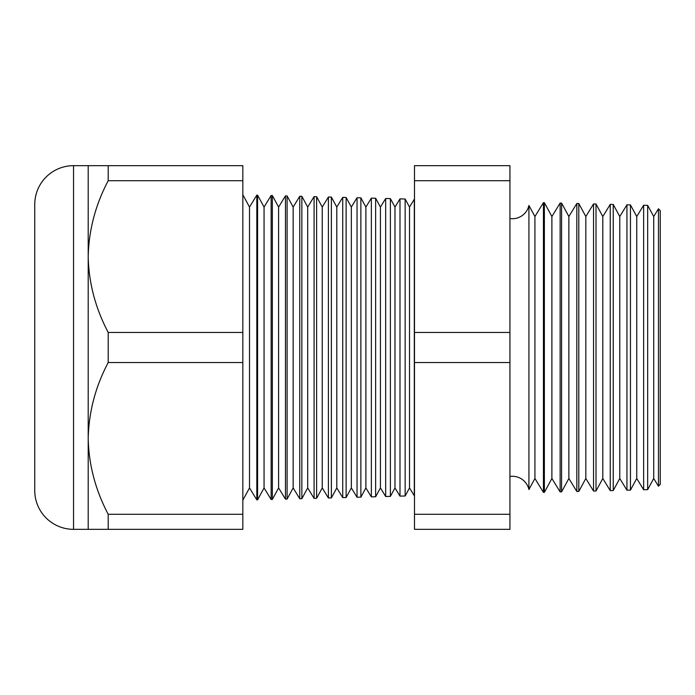 <?xml version="1.0" encoding="UTF-8"?>
<svg xmlns="http://www.w3.org/2000/svg" width="695" height="695" viewBox="0 0 695 695"><rect width="100%" height="100%" fill="white"/><g stroke="black" fill="none" stroke-linecap="round" stroke-linejoin="round"><path stroke-width="1.04" d="M658.46 486.213L658.46 208.787L660.25 210.672L660.25 484.328L658.46 486.213L653.717 478.481L653.717 216.519L647.662 205.364L647.662 489.636L643.648 489.74L636.75 478.481L636.75 216.519L630.443 204.912L630.443 490.088L626.942 490.184L619.775 478.481L619.775 216.519L613.233 204.46L613.233 490.54L610.245 490.618L602.808 478.481L602.808 216.519L596.015 204.009L596.015 490.991L593.539 491.052L585.833 478.481L585.833 216.519L578.796 203.557L578.796 491.443L576.833 491.495L568.866 478.481L568.866 216.519L561.586 203.105L561.586 491.895L560.135 491.93L551.891 478.481L551.891 216.519L544.367 202.662L544.367 492.338L543.429 492.364L534.924 478.481L534.924 216.519L528.921 205.468L528.921 489.532A16.967 16.967 0 0 0 509.939 476.449M528.921 205.468A16.967 16.967 0 0 1 509.939 218.551M653.717 216.519L658.46 208.787M653.717 478.481L647.662 489.636M643.648 489.74L643.648 205.26L636.75 216.519M636.75 478.481L630.443 490.088M626.942 490.184L626.942 204.816L619.775 216.519M619.775 478.481L613.233 490.54M610.245 490.618L610.245 204.382L602.808 216.519M602.808 478.481L596.015 490.991M593.539 491.052L593.539 203.948L585.833 216.519M585.833 478.481L578.796 491.443M576.833 491.495L576.833 203.505L568.866 216.519M568.866 478.481L561.586 491.895M560.135 491.93L560.135 203.07L551.891 216.519M551.891 478.481L544.367 492.338M543.429 492.364L543.429 202.636L534.924 216.519M534.924 478.481L528.921 489.532M405.15 495.987L405.15 199.013L409.52 207.067L409.52 487.933L405.15 495.987L399.99 496.126L399.99 198.874L394.977 207.067L394.977 487.933L399.99 496.126M409.52 487.933L414.307 495.752L414.307 199.248L409.52 207.067M394.977 207.067L390.39 198.622L390.39 496.378L385.673 496.499L385.673 198.501L380.426 207.067L380.426 487.933L385.673 496.499M394.977 487.933L390.39 496.378M380.426 207.067L375.639 198.24L375.639 496.76L371.356 496.873L371.356 198.127L365.883 207.067L365.883 487.933L371.356 496.873M380.426 487.933L375.639 496.76M365.883 207.067L360.879 197.849L360.879 497.151L357.039 497.246L357.039 197.754L351.331 207.067L351.331 487.933L357.039 497.246M365.883 487.933L360.879 497.151M351.331 207.067L346.127 197.467L346.127 497.533L342.722 497.62L342.722 197.38L336.788 207.067L336.788 487.933L342.722 497.62M351.331 487.933L346.127 497.533M336.788 207.067L331.367 197.076L331.367 497.924L328.405 497.994L328.405 197.006L322.245 207.067L322.245 487.933L328.405 497.994M336.788 487.933L331.367 497.924M322.245 207.067L316.607 196.694L316.607 498.306L314.088 498.376L314.088 196.624L307.694 207.067L307.694 487.933L314.088 498.376M322.245 487.933L316.607 498.306M307.694 207.067L301.856 196.311L301.856 498.689L299.771 498.749L299.771 196.251L293.151 207.067L293.151 487.933L299.771 498.749M307.694 487.933L301.856 498.689M293.151 207.067L287.096 195.921L287.096 499.08L285.454 499.123L285.454 195.877L278.599 207.067L278.599 487.933L285.454 499.123M293.151 487.933L287.096 499.08M278.599 207.067L272.344 195.538L272.344 499.462L271.137 499.497L271.137 195.504L264.057 207.067L264.057 487.933L271.137 499.497M278.599 487.933L272.344 499.462M264.057 207.067L257.584 195.147L257.584 499.853L256.82 499.87L249.505 487.933L242.833 500.235M264.057 487.933L257.584 499.853M257.584 195.147L256.82 195.13L249.505 207.067L249.505 487.933M256.82 195.13L256.82 499.87M249.505 207.067L242.833 194.765M88.204 165.671L108.203 165.671L108.203 180.717C95.484 204.756 88.812 230.045 88.204 256.585L88.204 165.671L73.54 165.671A38.79 38.79 0 0 0 34.75 204.46L34.75 490.54A38.79 38.79 0 0 0 73.54 529.329L88.204 529.329L88.204 438.415C88.743 464.668 95.406 489.958 108.203 514.283L108.203 529.329L88.204 529.329M108.203 332.445C95.406 308.128 88.743 282.839 88.204 256.585L88.204 438.415C88.812 411.874 95.484 386.585 108.203 362.555L108.203 332.445L242.833 332.445L242.833 362.555L108.203 362.555M647.662 205.364L643.648 205.26M272.344 195.538L271.137 195.504M287.096 195.921L285.454 195.877M301.856 196.311L299.771 196.251M316.607 196.694L314.088 196.624M331.367 197.076L328.405 197.006M346.127 197.467L342.722 197.38M360.879 197.849L357.039 197.754M375.639 198.24L371.356 198.127M390.39 198.622L385.673 198.501M405.15 199.013L399.99 198.874M544.367 202.662L543.429 202.636M561.586 203.105L560.135 203.07M578.796 203.557L576.833 203.505M596.015 204.009L593.539 203.948M613.233 204.46L610.245 204.382M630.443 204.912L626.942 204.816M242.833 362.555L242.833 514.283L108.203 514.283M242.833 514.283L242.833 529.329L108.203 529.329M108.203 180.717L242.833 180.717L242.833 165.671L108.203 165.671M242.833 180.717L242.833 332.445M509.939 180.717L509.939 529.329L414.489 529.329L414.489 165.671L509.939 165.671L509.939 180.717L414.489 180.717M509.939 332.445L414.489 332.445M509.939 514.283L414.489 514.283M509.939 362.555L414.489 362.555M73.54 165.671L73.54 529.329"/></g></svg>
